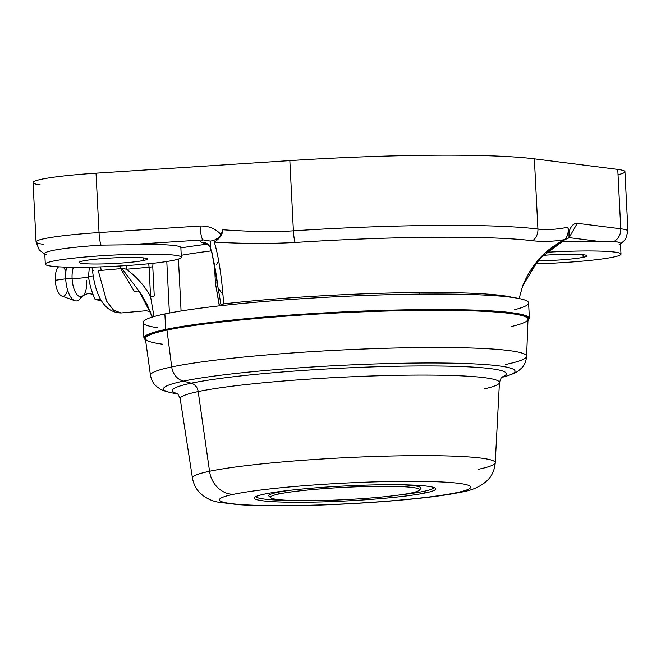 <?xml version="1.0" encoding="UTF-8"?>
<svg xmlns="http://www.w3.org/2000/svg" width="661" height="661" viewBox="0 0 661 661"><rect width="100%" height="100%" fill="white"/><g stroke="black" fill="none" stroke-linecap="round" stroke-linejoin="round"><path stroke-width="0.99" d="M40.222 184.865A76.222 6.296 -2.9 0 1 96.027 173.174L289.84 160.615A227.037 18.756 -2.9 0 1 534.369 158.847L617.771 169.406A76.222 6.296 -2.9 0 1 618.035 174.694M44.791 254.055L39.28 250.056L36.058 241.976L33.05 182.576A76.222 6.296 -2.9 0 1 96.027 173.174L99.034 232.573A76.222 6.296 177.1 0 0 36.058 241.976A76.222 6.296 177.1 0 0 43.229 244.264M206.017 243.074L205.951 243.041A9.733 9.56 -67.1 0 1 206.05 243.083A9.733 9.56 -67.1 0 0 201.679 242.323C200.176 241.761 200.605 240.951 202.977 239.893L126.796 244.818L101.042 245.132A12.972 2.181 -93.7 0 1 99.034 232.573L200.093 226.029C208.851 225.822 215.858 228.723 221.096 234.721L222.831 229.772C251.42 231.763 274.943 232.118 293.401 230.829L289.84 160.615L96.027 173.174L99.034 232.573L200.093 226.029C200.622 233.928 201.58 238.547 202.977 239.893L210.314 241.067L210.347 247.181M522.702 285.8L538.996 259.071L564.99 239.555C554.405 241.48 543.615 241.885 532.626 240.769A220.551 18.219 177.1 0 0 295.087 242.48A12.972 2.181 -93.7 0 1 293.401 230.829L289.84 160.615A227.037 18.756 -2.9 0 1 534.369 158.847L537.93 229.061A227.037 18.756 177.1 0 0 293.401 230.829A227.037 18.756 -2.9 0 1 537.93 229.061C545.879 230.16 555.86 229.565 567.882 227.277L568.981 232.209C570.732 226.219 573.5 223.253 577.284 223.311L620.778 228.805L617.771 169.406L534.369 158.847L537.93 229.061A12.972 11.733 97.2 0 1 532.626 240.769A220.551 18.219 177.1 0 0 295.087 242.48C269.448 243.859 242.513 243.727 214.296 242.083C218.708 256.708 221.832 277.314 223.658 303.895A183.18 15.129 -2.9 0 1 420.189 292.542A183.18 15.129 -2.9 0 1 512.647 297.467A183.18 15.129 177.1 0 0 420.189 292.542A13.394 6.213 -90.4 0 0 419.495 294.128A13.394 6.213 89.6 0 1 420.189 292.542A183.18 15.129 177.1 0 0 223.658 303.895C221.832 277.314 218.708 256.708 214.296 242.083C219.758 238.621 222.6 234.515 222.831 229.772L221.096 234.721C218.279 238.497 214.693 240.612 210.314 241.067L210.33 247.057M620.481 243.983L625.562 239.456L627.95 231.094A76.222 6.296 177.1 0 0 620.778 228.805L617.771 169.406A76.222 6.296 -2.9 0 1 624.942 171.695L627.95 231.094A76.222 6.296 -2.9 0 0 620.778 228.805A12.972 11.733 97.2 0 1 614.044 241.43A12.972 11.733 -82.8 0 0 620.778 228.805L577.284 223.311C573.5 223.253 570.732 226.219 568.981 232.209L567.882 227.277C568.741 232.019 567.774 236.109 564.99 239.555L544.912 253.105L529.635 271.638M93.424 270.663L92.548 270.828C94.746 290.683 102.091 312.686 121.054 312.975L113.609 310.265L106.669 301.267L98.192 270.456L106.669 301.267L113.609 310.265L121.054 312.975L146.089 310.744L150.245 311.612M152.534 317.016L139.421 291.641L121.616 268.118L120.699 268.647L120.269 265.97L120.699 268.647L121.616 268.118L126.499 269.242A9.733 4.073 -95.1 0 0 126.02 265.615A9.733 4.073 -95.1 0 1 126.499 269.242L149.072 267.234L150.559 296.558L153.988 316.586L150.559 296.558C144.742 285.982 136.72 276.876 126.499 269.242L149.072 267.234L150.559 296.558C144.742 285.982 136.72 276.876 126.499 269.242L121.616 268.118L139.421 291.641A9.733 3.677 -35.7 0 0 134.547 291.757L120.699 268.647L101.141 270.39A9.733 4.073 -95.1 0 0 100.513 266.895A9.733 4.073 -95.1 0 1 101.141 270.39L120.699 268.647L134.547 291.757A9.733 3.677 144.3 0 1 139.421 291.641L152.46 316.751M211.743 251.387L221.055 305.109L223.641 303.895L219.469 305.886L215.412 283.139A6.486 0.537 177.1 0 0 217.403 282.776A6.486 0.537 177.1 0 1 215.412 283.139L219.146 304.804M218.13 288.328L218.13 288.353C216.073 272.142 213.594 258.922 210.702 248.685C209.479 245.628 207.901 243.744 205.943 243.041A9.733 9.56 -67.1 0 0 201.679 242.323L206.331 244.289L207.934 244.297L206.331 244.289L201.679 242.323C200.176 241.761 200.605 240.951 202.977 239.893L126.796 244.818A68.108 5.627 -2.9 0 1 180.858 247.586L181.345 257.269A68.108 5.627 177.1 0 0 113.039 255.105A68.108 5.627 177.1 0 0 45.303 264.169A68.108 5.627 177.1 0 0 91.21 267.16A68.108 5.627 177.1 0 0 166.795 261.508L169.406 313.05L166.795 261.508A68.108 5.627 -2.9 0 1 53.797 266.441A68.108 5.627 -2.9 0 1 106.132 255.477A68.108 5.627 -2.9 0 1 178.445 259.071A68.108 5.627 -2.9 0 1 166.795 261.508A68.108 5.627 -2.9 0 0 178.445 259.071A68.108 5.627 177.1 0 0 181.345 257.269M569.047 237.729L568.981 232.209L569.865 235.936L568.634 237.993M149.072 267.234L148.742 263.747L149.072 267.234A6.486 0.537 -2.9 0 0 152.765 266.614A6.486 0.537 -2.9 0 1 149.072 267.234M619.076 244.694A68.108 5.627 177.1 0 0 614.044 241.43L598.99 241.405L569.154 237.646L598.99 241.405L614.044 241.43A68.108 5.627 -2.9 0 1 620.456 243.471L620.993 254.097A68.108 5.627 177.1 0 0 545.862 252.304A68.108 5.627 -2.9 0 1 620.77 254.592A68.108 5.627 -2.9 0 1 535.005 263.879A68.108 5.627 177.1 0 0 620.993 254.097M569.898 236.258L577.284 223.311M532.626 240.769C543.615 241.885 554.405 241.48 564.99 239.555C567.774 236.109 568.741 232.019 567.882 227.277C555.86 229.565 545.879 230.16 537.93 229.061A12.972 11.733 97.2 0 1 532.626 240.769M293.401 230.829C274.943 232.118 251.42 231.763 222.831 229.772C222.6 234.515 219.758 238.621 214.296 242.083C242.513 243.727 269.448 243.859 295.087 242.48A12.972 2.181 -93.7 0 1 293.401 230.829M210.314 241.067C214.693 240.612 218.279 238.497 221.096 234.721C215.858 228.723 208.851 225.822 200.093 226.029M36.058 241.976A76.222 6.296 -2.9 0 1 99.034 232.573A12.972 2.181 86.3 0 0 101.042 245.132A68.108 5.627 177.1 0 0 46.262 254.617M152.113 317.148L147.039 304.366L139.421 291.641L142.255 295.831M101.141 270.39L98.192 270.456M218.072 287.89L221.055 305.109L219.469 305.886M214.495 265.053L215.412 283.139L214.495 265.053M180.874 247.916A188.112 15.542 -2.9 0 1 206.331 244.289A6.486 4.33 82.8 0 1 211.016 250.924A181.626 15.005 -2.9 0 0 181.246 255.303A181.626 15.005 -2.9 0 1 211.016 250.924A6.486 4.33 82.8 0 0 206.331 244.289A188.112 15.542 177.1 0 0 181.99 247.735M153.03 263.07L152.765 266.614L153.03 263.07M150.559 296.558A6.486 0.537 177.1 0 0 154.253 295.946L152.765 266.614L154.253 295.946A6.486 0.537 177.1 0 1 150.559 296.558M181.073 311L178.445 259.071L181.073 311M583.142 257.327A34.058 2.809 177.1 0 0 578.962 254.419A34.058 2.809 177.1 0 0 542.549 255.386A34.058 2.809 177.1 0 1 586.985 255.824A34.058 2.809 177.1 0 1 583.142 257.327L583.01 254.716L583.142 257.327A34.058 2.809 177.1 0 1 537.484 260.831A34.058 2.809 177.1 0 0 583.142 257.327M560.619 241.86A68.108 5.627 -2.9 0 1 598.99 241.405A68.108 5.627 -2.9 0 0 560.619 241.86M143.495 260.5A34.058 2.809 177.1 0 0 129.027 257.435A34.058 2.809 177.1 0 0 83.154 260.938A34.058 2.809 177.1 0 0 97.63 264.012A34.058 2.809 177.1 0 0 143.495 260.5A34.058 2.809 177.1 0 0 147.337 258.996A34.058 2.809 177.1 0 0 121.335 257.575A34.058 2.809 177.1 0 0 83.154 260.938A34.058 2.809 177.1 0 0 79.312 262.442A34.058 2.809 177.1 0 0 105.314 263.863A34.058 2.809 177.1 0 0 143.495 260.5L143.363 257.889L143.495 260.5M45.303 264.169L44.766 253.535A68.108 5.627 -2.9 0 1 101.042 245.132L126.796 244.818A68.108 5.627 -2.9 0 1 180.75 247.933M222.914 294.649L218.089 287.989M218.717 260.649L216.717 264.648M74.776 300.722L61.82 296.045A15.17 6.354 -95.1 0 1 55.284 280.289L65.695 278.826A21.086 8.824 84.9 0 0 74.776 300.722A21.086 8.824 84.9 0 0 81.196 296.706M67.538 289.882A15.17 6.354 84.9 0 1 60.655 295.376A15.17 6.354 84.9 0 1 55.284 280.289A15.17 6.354 -95.1 0 1 58.573 266.821A15.17 6.354 84.9 0 0 55.284 280.289L65.695 278.826A21.086 8.824 -95.1 0 1 66.654 267.168A21.086 8.824 84.9 0 0 65.695 278.826L72.09 278.603A17.277 7.23 84.9 0 1 73.404 267.292A17.277 7.23 84.9 0 0 72.09 278.603A14.269 1.182 177.1 0 0 88.599 276.885A14.269 1.182 -2.9 0 1 72.09 278.603A17.277 7.23 84.9 0 0 83.236 295.558L79.295 299.507A21.086 8.824 -95.1 0 1 65.695 278.826L72.09 278.603A17.277 7.23 84.9 0 0 83.236 295.558A17.277 7.23 84.9 0 0 86.723 280.454M101.414 300.606L95.176 299.615C91.689 291.972 89.458 284.205 88.491 276.315L89.375 267.193L88.491 276.315L93.184 275.901L88.491 276.315C89.458 284.205 91.689 291.972 95.176 299.615L100.563 299.136L95.176 299.615L101.414 300.606M65.902 271.44A15.17 6.354 84.9 0 0 63.018 267.044M514.498 309.728A192.979 15.938 177.1 0 0 416.62 294.162A192.979 15.938 177.1 0 0 164.886 313.95A192.979 15.938 177.1 0 0 157.839 327.79M456.462 492.693A125.78 10.386 177.1 0 0 403.012 481.348A125.78 10.386 177.1 0 0 233.581 494.304A125.78 10.386 177.1 0 0 287.031 505.64A125.78 10.386 177.1 0 0 456.462 492.693A25.944 22.887 78.2 0 0 460.469 492.263A25.944 22.887 -101.8 0 1 456.462 492.693A125.78 10.386 177.1 0 0 403.012 481.348A125.78 10.386 177.1 0 0 233.581 494.304A125.78 10.386 177.1 0 0 287.031 505.64A125.78 10.386 177.1 0 0 456.462 492.693M425.477 492.916A90.813 7.502 -2.9 0 1 303.159 502.269A90.813 7.502 -2.9 0 1 264.565 494.081A90.813 7.502 -2.9 0 1 386.892 484.728A90.813 7.502 -2.9 0 1 425.477 492.916L423.965 491.313A89.194 7.37 -2.9 0 1 399.318 494.99A89.194 7.37 -2.9 0 0 423.965 491.313L425.477 492.916A90.813 7.502 177.1 0 0 435.376 488.297A90.813 7.502 177.1 0 0 362.715 485.24A90.813 7.502 177.1 0 0 264.565 494.081A90.813 7.502 177.1 0 0 254.601 497.452A90.813 7.502 177.1 0 0 320.015 501.972A90.813 7.502 177.1 0 0 425.477 492.916M478.151 469.343A151.592 12.518 177.1 0 0 495.246 462.75A151.592 12.518 177.1 0 0 380.141 456.321A151.592 12.518 177.1 0 0 209.545 471.285L198.193 391.568A159.846 13.203 -2.9 0 1 378.075 375.787A159.846 13.203 -2.9 0 1 499.443 382.57A159.846 13.203 -2.9 0 1 484.563 388.842M501.922 377.125A167.233 13.815 177.1 0 0 397.575 366.235A167.233 13.815 177.1 0 0 191.219 383.198L183.353 381.141A175.983 14.534 -2.9 0 1 409.696 363.137A175.983 14.534 -2.9 0 1 504.69 376.613A175.983 14.534 177.1 0 0 409.696 363.137A175.983 14.534 177.1 0 0 183.353 381.141L191.219 383.198A167.233 13.815 177.1 0 0 177.165 393.584A167.233 13.815 177.1 0 1 191.219 383.198A9.733 8.585 -101.8 0 1 198.193 391.568L209.545 471.285A151.592 12.518 177.1 0 0 192.458 478.093A151.592 12.518 -2.9 0 1 209.545 471.285A25.944 22.887 78.2 0 0 233.581 494.304A25.944 22.887 -101.8 0 1 209.545 471.285A151.592 12.518 -2.9 0 1 380.141 456.321A151.592 12.518 -2.9 0 1 495.246 462.75L499.443 382.57A159.846 13.203 -2.9 0 0 378.075 375.787A159.846 13.203 -2.9 0 0 198.193 391.568A9.733 8.585 78.2 0 0 191.219 383.198A167.233 13.815 177.1 0 1 397.575 366.235A167.233 13.815 177.1 0 1 501.922 377.125M177.586 393.906L174.355 393.345C166.696 391.882 161.705 390.263 159.384 388.503L157.004 386.809C153.757 384.438 151.584 380.62 150.477 375.374L145.379 338.663A191.566 15.823 -2.9 0 1 166.969 330.087A191.566 15.823 -2.9 0 1 382.422 311.174A191.566 15.823 -2.9 0 1 527.999 319.28L526.627 356.32A188.319 15.558 177.1 0 0 383.52 348.347A188.319 15.558 177.1 0 0 171.703 366.938L166.969 330.087L171.703 366.938A188.319 15.558 177.1 0 0 150.477 375.374A188.319 15.558 -2.9 0 1 171.703 366.938A16.219 14.302 78.2 0 0 183.353 381.141A175.983 14.534 177.1 0 0 174.355 393.345A175.983 14.534 -2.9 0 1 183.353 381.141A16.219 14.302 -101.8 0 1 171.703 366.938A188.319 15.558 -2.9 0 1 383.52 348.347A188.319 15.558 -2.9 0 1 526.627 356.32C526.057 361.65 524.28 365.665 521.298 368.359L519.1 370.284C516.968 372.267 512.168 374.382 504.69 376.613L501.542 377.497M505.392 364.533A188.319 15.558 177.1 0 0 526.627 356.32M176.784 393.345C177.131 392.642 178.263 394.443 180.18 398.748A159.846 13.203 -2.9 0 1 198.193 391.568A159.846 13.203 -2.9 0 0 180.18 398.748L192.458 478.093C193.714 484.794 196.639 490.156 201.233 494.18C206.521 498.518 212.264 501.187 218.452 502.195L237.836 504.616C249.61 505.45 264.127 505.839 281.388 505.789C342.216 505.706 426.981 499.534 460.469 492.263C472.318 490.47 481.538 486.265 488.14 479.646C492.305 475.176 494.676 469.55 495.246 462.75M291.154 500.468A89.194 7.37 -2.9 0 1 255.898 496.585A89.194 7.37 -2.9 0 0 291.154 500.468M433.996 487.562A89.194 7.37 -2.9 0 1 423.965 491.313A89.194 7.37 -2.9 0 0 433.996 487.562M419.429 489.437A76.222 6.296 177.1 0 0 399.888 484.753A76.222 6.296 -2.9 0 1 420.826 488.562L419.297 490.247A74.594 6.164 177.1 0 0 365.558 486.529A74.594 6.164 177.1 0 0 278.934 493.974A74.594 6.164 177.1 0 0 270.803 497.766A74.594 6.164 177.1 0 0 330.492 500.278A74.594 6.164 177.1 0 0 411.109 493.015A74.594 6.164 177.1 0 0 419.297 490.247M270.803 497.766L269.11 496.246A76.222 6.296 -2.9 0 1 277.413 492.371A76.222 6.296 -2.9 0 1 289.551 490.346A76.222 6.296 177.1 0 0 277.413 492.371A76.222 6.296 177.1 0 0 270.589 496.973M277.413 492.371L278.934 493.974L277.413 492.371M166.283 330.087A192.334 15.889 -2.9 0 1 390.907 310.868A192.334 15.889 -2.9 0 1 527.949 320.709A192.334 15.889 177.1 0 0 390.907 310.868A192.334 15.889 177.1 0 0 166.283 330.087A192.334 15.889 177.1 0 0 145.569 340.076A192.334 15.889 -2.9 0 1 166.283 330.087A0.653 0.57 -101.8 0 1 165.671 329.451A192.979 15.938 177.1 0 0 143.916 337.978A192.979 15.938 -2.9 0 1 165.671 329.451L164.886 313.95L165.671 329.451A0.653 0.57 78.2 0 0 166.283 330.087M511.672 326.46A191.566 15.823 177.1 0 0 419.553 310.414A191.566 15.823 177.1 0 0 166.969 330.087A191.566 15.823 177.1 0 0 162.35 344.158M145.594 340.266L143.916 337.978L143.131 322.485A192.979 15.938 -2.9 0 1 164.886 313.95A192.979 15.938 -2.9 0 1 381.265 294.922A192.979 15.938 -2.9 0 1 528.602 302.953L529.387 318.453A192.979 15.938 177.1 0 0 382.05 310.422A192.979 15.938 177.1 0 0 165.671 329.451A192.979 15.938 -2.9 0 1 382.05 310.422A192.979 15.938 -2.9 0 1 529.387 318.453L527.941 320.891M278.934 493.974A74.594 6.164 177.1 0 0 310.629 500.699A74.594 6.164 177.1 0 0 411.109 493.015A74.594 6.164 177.1 0 0 379.414 486.289A74.594 6.164 177.1 0 0 278.934 493.974M519.125 298.557L522.719 285.742C532.204 262.896 547.432 247.016 568.419 238.092M569.749 236.712L570.443 234.986L569.856 235.605M91.995 267.143L92.548 270.828M93.044 294.335L88.194 293.401L83.236 295.558M502.277 376.853C501.856 376.192 500.914 378.1 499.443 382.57"/></g></svg>

